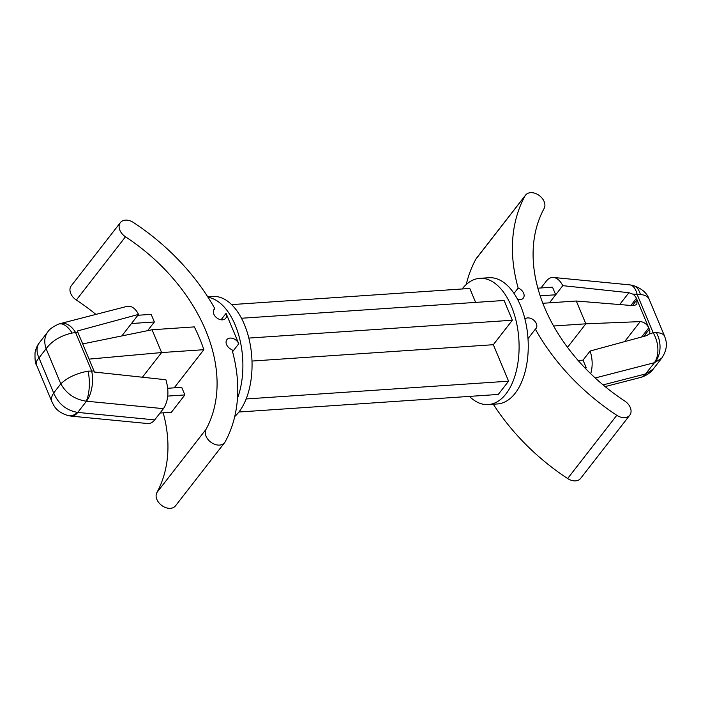 <?xml version="1.0" encoding="UTF-8"?>
<svg xmlns="http://www.w3.org/2000/svg" width="701" height="701" viewBox="0 0 701 701"><rect width="100%" height="100%" fill="white"/><g stroke="black" fill="none" stroke-linecap="round" stroke-linejoin="round"><path stroke-width="1.05" d="M642.414 376.884C647.286 374.982 650.896 372.371 653.262 369.05L645.805 373.87A22.003 10.787 70.8 0 1 642.414 376.884L640.416 377.488A22.003 13.599 -104.5 0 0 645.551 373.948L654.497 362.68L661.639 358.272C666.011 351.762 667.352 345.488 665.661 339.442L664.583 336.182C663.593 334.035 660.85 332.861 656.355 332.642L653.157 332.73L637.174 294.525A22.003 10.313 -84.5 0 0 629.787 284.869L632.723 285.342A22.003 12.784 102.6 0 1 640.416 294.543C644.973 294.893 647.873 296.453 649.117 299.204L664.583 336.182M567.512 347.381L585.826 323.818L640.197 321.619C643.895 321.899 646.751 323.967 648.749 327.823L649.345 329.242A7.334 5.205 -142.1 0 1 649.319 333.711L646.83 335.577L590.119 351.017C592.617 358.807 592.818 366.386 590.724 373.756M590.119 351.017L583.03 360.139L586.211 367.745L585.554 368.577M584.844 367.832L586.211 367.745M578.106 360.472L583.03 360.139M553.58 326L585.826 323.818L576.283 301.018L633.529 305.68L636.85 304.453L637.007 299.739L632.46 305.592M641.617 336.997L648.749 327.823L636.412 298.328L630.865 305.461M542.811 303.279L576.283 301.018M475.62 302.394L469.793 288.462L231.619 304.602M238.901 412.013L498.271 394.444L508.584 381.186L493.32 344.708L512.352 320.226L504.08 300.466L241.477 318.254M512.352 320.226L248.837 338.075M493.32 344.708L251.983 361.05M508.584 381.186L246.139 398.965M469.398 396.398A63.256 34.884 -93.9 0 0 488.308 404.565A63.256 34.884 -93.9 0 0 518.836 339.1A63.256 34.884 -93.9 0 0 479.756 278.341A63.256 34.884 -93.9 0 0 462.117 288.987M488.308 404.565L497.465 403.942A63.256 34.884 -93.9 0 0 527.993 338.478A63.256 34.884 -93.9 0 0 488.912 277.727L479.756 278.341M234.756 416.508A63.256 34.884 -93.9 0 0 250.196 344.41A63.256 34.884 -93.9 0 0 212.71 296.435L207.724 296.777M237.481 398.282A63.256 34.884 -93.9 0 0 238.585 334.649A63.256 34.884 -93.9 0 0 208.039 297.277M120.388 222.594A11.461 8.132 37.9 0 0 125.488 236.789L76.33 300.028A11.461 8.132 37.9 0 1 71.23 285.833L120.388 222.594A11.461 8.132 37.9 0 1 133.383 222.462A187.404 132.98 37.9 0 1 214.813 308.606A7.334 5.205 37.9 0 0 214.155 309.255A7.334 5.205 37.9 0 0 216.758 317.868A7.334 5.205 37.9 0 0 225.74 318.263A7.334 5.205 37.9 0 0 226.055 313.347L238.769 343.744A7.334 5.205 37.9 0 0 233.03 338.504A7.334 5.205 37.9 0 0 226.879 339.661A7.334 5.205 37.9 0 0 232.005 349.711A187.404 132.98 37.9 0 1 225.152 441.832A11.461 8.132 37.9 0 1 224.644 442.62A11.461 8.132 37.9 0 1 211.132 442.401A11.461 8.132 37.9 0 1 206.033 429.336L156.875 492.575A11.461 8.132 37.9 0 0 161.975 505.64A11.461 8.132 37.9 0 0 175.487 505.859L224.644 442.62M517.601 299.397A7.334 5.205 -142.1 0 0 523.305 298.1A7.334 5.205 -142.1 0 0 518.17 288.05A187.404 132.98 -142.1 0 1 525.023 195.929A11.461 8.132 -142.1 0 1 525.54 195.141A11.461 8.132 -142.1 0 1 539.043 195.36A11.461 8.132 -142.1 0 1 544.142 208.425A164.49 116.716 37.9 0 0 624.687 400.972A11.461 8.132 -142.1 0 1 629.787 415.167A11.461 8.132 -142.1 0 1 616.792 415.299A187.404 132.98 -142.1 0 1 535.362 329.155L528.002 338.627M524.935 318.973A7.334 5.205 -142.1 0 1 533.82 320.217A7.334 5.205 -142.1 0 1 536.02 328.497A7.334 5.205 -142.1 0 1 535.362 329.155M466.261 284.492A187.404 132.98 -142.1 0 1 475.865 259.168A11.461 8.132 -142.1 0 1 476.382 258.38L525.54 195.141M629.787 415.167L580.63 478.406A11.461 8.132 -142.1 0 1 567.635 478.538A187.404 132.98 -142.1 0 1 493.302 404.223M125.488 236.789A164.49 116.716 -142.1 0 1 206.033 429.336M76.33 300.028A164.49 116.716 -142.1 0 1 95.897 314.407M163.202 412.828A164.49 116.716 -142.1 0 1 156.875 492.575M214.813 308.606L213.682 310.052M203.851 349.694L161.607 352.559L152.064 329.759L194.317 326.894A164.49 116.716 -142.1 0 1 203.851 349.694L174.198 387.837M595.193 377.97L654.27 362.732A22.003 13.599 -104.5 0 0 653.157 332.73L649.03 334.158M540.997 287.962L546.316 281.119C548.419 278.472 550.82 277.254 553.51 277.473C557.111 277.946 560.195 280.672 562.78 285.657L628.893 292.703L632.749 294.096A7.334 5.205 -142.1 0 1 636.412 298.328M60.803 383.833C66.376 393.682 74.841 399.465 86.197 401.182A22.003 7.553 -90.6 0 0 88.054 371.144C76.453 373.344 67.366 377.576 60.803 383.833L53.67 393.016C58.402 403.942 66.341 410.392 77.504 412.372A22.003 12.784 -77.4 0 1 68.304 415.658A22.003 12.784 -77.4 0 0 68.304 415.658C54.696 411.478 53.574 404.249 51.909 401.796C50.928 399.307 51.515 396.372 53.67 393.016L38.984 357.904C36.531 360.568 35.69 362.881 36.443 364.818C35.304 363.933 34.84 359.832 35.05 352.533C36.566 345.628 39.414 342.728 39.379 342.728L47.756 331.95C44.435 336.515 43.891 342.106 46.117 348.721L60.803 383.833M47.756 331.95C49.394 329.242 53.013 326.631 58.612 324.116L58.612 324.116A22.003 10.787 -109.2 0 1 72.115 333.036C60.672 335.63 52.005 340.861 46.117 348.721L38.984 357.904C36.25 351.928 36.382 346.872 39.379 342.728M72.115 333.036L75.62 332.572L91.594 370.768A22.003 10.313 95.5 0 1 86.486 401.2L77.767 412.416A22.003 10.313 95.5 0 1 71.23 416.131L68.304 415.658M58.612 324.116L60.601 323.511A22.003 13.599 75.5 0 1 75.62 332.572L77.741 332.029L77.294 331.012L138.561 314.399L121.825 335.928M86.486 401.2L163.429 408.657C168.398 400.902 169.23 391.272 165.9 379.758L94.46 372.056L77.741 332.029M131.473 323.52L154.36 321.969L151.179 314.372L137.878 315.266M562.78 285.657L555.691 294.779L552.511 287.182L537.825 288.172M540.138 295.831L555.691 294.779L549.426 302.832M89.071 359.114L161.607 352.559L142.426 377.226M152.064 329.759L82.718 343.919M154.36 321.969L147.596 330.67M138.561 314.399C135.267 308.195 131.394 305.522 126.951 306.39L60.601 323.511M163.429 408.657L154.702 419.881C152.599 422.528 150.207 423.746 147.517 423.527L71.23 416.131M160.021 413.038L171.403 412.267L184.88 394.926L167.767 396.091M167.741 388.275L181.699 387.329L184.88 394.926M94.048 371.013L88.054 371.144M518.17 288.05L514.017 293.395M632.749 294.096L640.416 294.543M656.355 332.642A22.003 16.018 81.6 0 1 654.497 362.68L654.27 362.732M603.088 384.902L645.551 373.948M649.345 329.242L643.763 336.41M640.197 321.619L624.661 341.615M226.055 313.347L221.052 319.779M232.566 351.727L238.769 343.744M616.792 415.299L567.635 478.538M525.023 195.929L475.865 259.168M628.893 292.703L619.684 304.549M77.767 412.416L154.702 419.881M605.129 386.593L640.416 377.488M553.51 277.473L629.787 284.869M36.443 364.818L51.909 401.796M632.723 285.342C641.581 288.313 647.049 292.93 649.117 299.204M653.262 369.05L661.639 358.272"/></g></svg>

